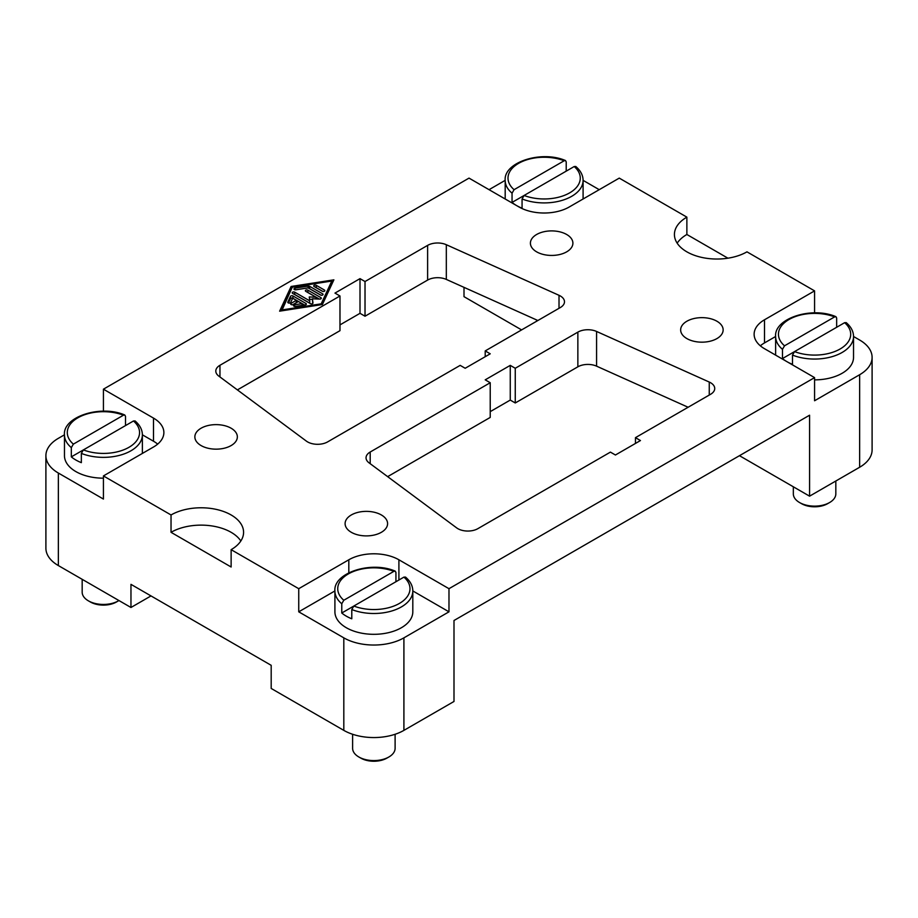 <?xml version="1.0" encoding="UTF-8"?>
<svg xmlns="http://www.w3.org/2000/svg" width="918" height="918" viewBox="0 0 918 918"><rect width="100%" height="100%" fill="white"/><g stroke="black" fill="none" stroke-linecap="round" stroke-linejoin="round"><path stroke-width="1.38" d="M82.172 579.315L82.172 592.167A21.252 12.267 0 0 0 88.392 600.842L90.4 602.001A18.417 10.637 0 0 0 116.437 602.001L118.445 600.842A21.252 12.267 0 0 0 118.938 600.544M103.424 478.175A38.958 22.491 180 0 1 75.873 471.588A38.958 22.491 180 0 1 64.467 455.684L64.467 434.868A38.958 22.491 0 0 0 71.329 447.617L73.371 444.128L123.46 415.2L124.779 414.993L125.502 416.336L125.502 425.596M81.346 453.4A38.958 22.491 0 0 0 121.555 454.777A38.958 22.491 0 0 0 142.37 434.868C142.347 429.773 139.903 425.126 135.072 420.937L133.477 420.983L83.377 449.912L81.346 453.4L81.346 462.649A38.958 22.491 180 0 1 75.873 460.021A38.958 22.491 180 0 1 71.329 456.866L71.329 447.617M352.615 734.274L352.615 748.308A21.252 12.267 0 0 0 358.835 756.983L360.843 758.13A18.417 10.637 0 0 0 386.88 758.13L388.888 756.983A21.252 12.267 0 0 0 395.107 748.308L395.107 734.274M793.336 486.792L793.336 493.861A21.252 12.267 0 0 0 799.555 502.536L801.563 503.684A18.417 10.637 0 0 0 827.6 503.684L829.608 502.536A21.252 12.267 0 0 0 835.828 493.861L835.828 481.009M516.501 205.529A38.958 22.491 180 0 1 512.049 202.419L512.049 193.17L514.08 189.682L564.18 160.753L565.499 160.547L566.211 161.889L566.211 171.15M412.813 591.008C412.79 585.902 410.346 581.266 405.515 577.078L403.92 577.124L353.82 606.041L351.789 609.541A38.958 22.491 0 0 0 391.986 610.918A38.958 22.491 0 0 0 412.813 591.008L412.813 611.824A38.958 22.491 180 0 1 388.773 632.605A38.958 22.491 180 0 1 346.315 627.728A38.958 22.491 180 0 1 334.909 611.824L334.909 591.008A38.958 22.491 0 0 0 341.771 603.757L343.802 600.257L393.902 571.34L395.222 571.134L395.933 572.476L395.933 581.725M351.789 609.541L351.789 618.789A38.958 22.491 180 0 1 346.315 616.162A38.958 22.491 180 0 1 341.771 613.006L341.771 603.757M786.944 361.669A38.958 22.491 180 0 1 782.48 358.559L782.48 349.31L784.523 345.811L834.623 316.894L835.942 316.687L836.654 318.03L836.654 327.278M240.826 540.989A42.492 24.534 0 0 0 231.129 532.314A42.492 24.534 0 0 0 171.035 532.314L171.035 514.964A42.492 24.534 180 0 1 231.129 514.964A42.492 24.534 180 0 1 243.58 532.314A42.492 24.534 180 0 1 231.129 549.664L231.129 567.003L171.035 532.314M448.982 588.69L448.982 611.824L403.909 637.849A42.492 24.534 180 0 1 343.814 637.849L298.74 611.824L298.74 588.69L348.817 559.785A35.412 20.448 180 0 1 398.905 559.785L448.982 588.69L814.576 377.619L764.499 348.702A35.412 20.448 180 0 1 754.126 334.244A35.412 20.448 180 0 1 764.499 319.785L814.576 290.88L746.965 251.842A42.492 24.534 180 0 1 686.871 251.842A42.492 24.534 180 0 1 674.42 234.492A42.492 24.534 180 0 1 686.871 217.141L619.26 178.115L569.183 207.02A35.412 20.448 180 0 1 519.095 207.02L469.018 178.115L103.424 389.186L153.501 418.103A35.412 20.448 180 0 1 163.874 432.562A35.412 20.448 180 0 1 153.501 447.009L103.424 475.926L171.035 514.964M381.372 514.964A21.252 12.267 180 0 1 387.591 523.639A21.252 12.267 180 0 1 374.475 534.964A21.252 12.267 180 0 1 351.33 532.314A21.252 12.267 180 0 1 345.099 523.639A21.252 12.267 180 0 1 358.215 512.301A21.252 12.267 180 0 1 381.372 514.964M716.924 321.231A21.252 12.267 180 0 1 723.143 329.906A21.252 12.267 180 0 1 710.027 341.244A21.252 12.267 180 0 1 686.871 338.581A21.252 12.267 180 0 1 680.651 329.906A21.252 12.267 180 0 1 693.767 318.58A21.252 12.267 180 0 1 716.924 321.231M231.129 428.224A21.252 12.267 180 0 1 237.349 436.888A21.252 12.267 180 0 1 224.233 448.225A21.252 12.267 180 0 1 201.076 445.563A21.252 12.267 180 0 1 194.857 436.888A21.252 12.267 180 0 1 207.973 425.562A21.252 12.267 180 0 1 231.129 428.224M566.67 234.492A21.252 12.267 180 0 1 572.901 243.167A21.252 12.267 180 0 1 559.785 254.504A21.252 12.267 180 0 1 536.628 251.842A21.252 12.267 180 0 1 530.409 243.167A21.252 12.267 180 0 1 543.525 231.829A21.252 12.267 180 0 1 566.67 234.492M306.417 441.145L218.782 376.082A14.16 8.182 180 0 1 215.799 371.067A14.16 8.182 180 0 1 219.953 365.284L339.981 295.986L334.967 293.094L360.005 278.636L365.02 281.528L427.616 245.381A14.16 8.182 180 0 1 446.32 244.716L559.016 295.309A14.16 8.182 180 0 1 564.49 301.77A14.16 8.182 180 0 1 560.336 307.541L485.209 350.917L490.223 353.809L465.185 368.267L460.17 365.375L327.611 441.902A14.16 8.182 180 0 1 306.417 441.145M485.209 350.917L485.209 356.7M537.879 320.52L446.32 279.416A14.16 8.182 0 0 0 427.616 280.082L365.02 316.217L360.005 313.325L339.981 324.892M365.02 281.528L365.02 316.217M360.005 278.636L360.005 313.325M339.981 295.986L339.981 330.675L237.395 389.898M151 595.92L130.964 607.486L130.964 584.353L271.189 665.32L271.189 688.454L343.814 730.372A42.492 24.534 0 0 0 403.909 730.372L453.997 701.467L453.997 620.499L809.573 415.211L809.573 496.168L739.46 455.684M583.091 180.364L599.225 189.67M686.871 217.141L686.871 234.492L727.917 258.188M814.576 290.88L814.576 312.877M853.533 336.493L859.65 340.027A42.492 24.534 180 0 1 872.1 357.377A42.492 24.534 180 0 1 859.65 374.728L814.576 400.753L814.576 377.619M521.596 329.906L464.003 296.663L464.003 287.345M103.424 475.926L103.424 499.059L58.35 473.034A42.492 24.534 180 0 1 45.9 455.684L45.9 548.218A42.492 24.534 0 0 0 58.35 565.568L130.964 607.486M686.871 234.492A42.492 24.534 0 0 0 677.174 243.167M231.129 549.664L298.74 588.69M456.659 527.884L369.025 462.821A14.16 8.182 180 0 1 366.041 457.807A14.16 8.182 180 0 1 370.195 452.023L490.223 382.726L485.209 379.834L510.259 365.375L515.262 368.267L577.858 332.132A14.16 8.182 180 0 1 596.574 331.455L709.258 382.049A14.16 8.182 180 0 1 714.732 388.509A14.16 8.182 180 0 1 710.578 394.292L635.463 437.656L640.466 440.548L615.427 455.007L610.413 452.115L477.865 528.653A14.16 8.182 180 0 1 456.659 527.884M635.463 437.656L635.463 443.44M688.121 407.259L596.574 366.156A14.16 8.182 0 0 0 577.858 366.821L515.262 402.968L510.259 400.076L490.223 411.643M515.262 368.267L515.262 402.968M510.259 365.375L510.259 400.076M490.223 382.726L490.223 417.426L387.637 476.649M844.629 322.677A36.123 20.85 0 0 1 840.119 348.989A36.123 20.85 0 0 1 794.54 351.594L792.498 355.094A38.958 22.491 0 0 0 832.706 356.471A38.958 22.491 0 0 0 853.533 336.562C853.499 331.455 851.066 326.819 846.224 322.631L844.629 322.677L782.48 358.559M792.498 355.094L792.498 364.343A38.958 22.491 180 0 1 787.128 361.772M353.797 606.064L341.771 613.006M524.075 195.477L512.049 202.419M575.781 166.491L574.198 166.537L524.098 195.465L522.067 198.954L522.067 208.202A38.958 22.491 180 0 1 516.685 205.632M853.533 336.562L853.533 357.377A38.958 22.491 180 0 1 814.576 379.868M801.563 503.684L799.555 502.536A21.252 12.267 0 0 0 829.608 502.536M360.843 758.13L358.835 756.983A21.252 12.267 0 0 0 388.888 756.983M133.477 420.983A36.123 20.85 0 0 1 128.968 447.307A36.123 20.85 0 0 1 83.377 449.912L71.329 456.866M90.4 602.001L88.392 600.842A21.252 12.267 0 0 0 118.445 600.842M293.186 304.535A1.48 0.849 180 0 1 291.58 304.719A1.48 0.849 180 0 1 290.673 303.938A1.48 0.849 180 0 1 291.098 303.33L296.319 300.324L292.67 298.212L290.685 302.492A1.48 0.849 180 0 1 289.067 303.112A1.48 0.849 180 0 1 287.782 302.274A1.48 0.849 180 0 1 287.839 302.045L290.49 296.353A1.48 0.849 180 0 1 292.957 295.963L305.946 303.468A1.48 0.849 180 0 1 306.371 304.076A1.48 0.849 180 0 1 305.281 304.891L295.412 306.428A1.48 0.849 180 0 1 293.553 305.602A1.48 0.849 180 0 1 294.644 304.776L302.045 303.629L298.407 301.529L293.186 304.535M302.045 303.629L302.045 305.396M304.592 305.005L292.957 298.281A1.48 0.849 0 0 0 290.49 298.66L288.47 302.986M296.319 300.324L296.319 302.63L292.693 304.73M324.41 290.031A1.48 0.849 180 0 1 324.834 290.639A1.48 0.849 180 0 1 323.928 291.419A1.48 0.849 180 0 1 322.321 291.236L314.14 286.519A1.48 0.849 180 0 1 313.704 285.911A1.48 0.849 180 0 1 314.622 285.131A1.48 0.849 180 0 1 316.228 285.314L324.41 290.031L324.41 291.236M322.815 291.419L316.228 287.621A1.48 0.849 0 0 0 315.735 287.437M281.711 309.963L321.197 303.835L331.788 281.046L292.314 287.162L281.711 310.846M331.788 281.046L331.788 283.352L321.908 304.615M321.197 303.835L321.197 304.719M332.718 282.331L331.788 282.48M291.591 288.711L280.782 310.984M291.109 286.473L333.877 279.841L322.402 304.535L279.623 311.168L291.109 286.473L291.109 288.78M321.048 295.217L309.641 288.642A1.48 0.849 0 0 0 309.159 288.459M308.219 286.106A1.48 0.849 180 0 1 309.641 286.336L322.643 293.829A1.48 0.849 180 0 1 323.067 294.437A1.48 0.849 180 0 1 322.161 295.217A1.48 0.849 180 0 1 320.554 295.034L308.161 287.885L295.825 289.801A1.48 0.849 180 0 1 293.967 288.975A1.48 0.849 180 0 1 295.057 288.149L308.219 286.106L308.219 287.919M315.987 297.225L305.797 291.339A1.48 0.849 180 0 1 305.361 290.731A1.48 0.849 180 0 1 306.268 289.95A1.48 0.849 180 0 1 307.874 290.134L320.875 297.627A1.48 0.849 180 0 1 321.3 298.235A1.48 0.849 180 0 1 319.728 299.084L312.441 298.786L312.958 302.986A1.48 0.849 180 0 1 312.958 303.055A1.48 0.849 180 0 1 312.04 303.835A1.48 0.849 180 0 1 310.433 303.651L292.635 293.37A1.48 0.849 180 0 1 292.199 292.773A1.48 0.849 180 0 1 293.106 291.981A1.48 0.849 180 0 1 294.724 292.165L309.733 300.84L309.251 296.95L315.987 297.225L315.987 298.935M312.441 299.394L309.538 299.268M309.733 300.84L309.733 303.147L294.724 294.483A1.48 0.849 0 0 0 294.23 294.299M312.728 303.502L312.441 298.786M319.349 299.061L307.874 292.44A1.48 0.849 0 0 0 307.392 292.257M489.053 189.67L505.187 180.364M157.667 444.117A35.412 20.448 0 0 0 153.501 441.225L142.37 434.811M45.9 455.684A42.492 24.534 180 0 1 58.35 438.334L64.467 434.811M103.424 411.184L103.424 389.186M775.63 336.493L764.499 342.919A35.412 20.448 0 0 0 760.333 345.811M448.982 611.824L412.813 590.94M334.909 590.94L298.74 611.824M809.573 496.168L859.65 467.251A42.492 24.534 0 0 0 872.1 449.912L872.1 357.377M536.628 321.231L536.628 319.957M505.187 198.988L505.187 180.421A38.958 22.491 0 0 0 512.049 193.17M775.63 355.128L775.63 336.562A38.958 22.491 0 0 0 782.48 349.31M559.016 295.309L559.016 308.31M446.32 244.716L446.32 279.416M427.616 245.381L427.616 280.082M219.953 365.284L219.953 376.954M343.814 637.849L343.814 730.372M58.35 473.034L58.35 565.568M709.258 382.049L709.258 395.05M596.574 331.455L596.574 366.156M577.858 332.132L577.858 366.821M370.195 452.023L370.195 463.693M353.82 606.041A36.123 20.85 0 0 0 399.399 603.436A36.123 20.85 0 0 0 403.92 577.124M522.067 198.954A38.958 22.491 0 0 0 562.264 200.331A38.958 22.491 0 0 0 583.091 180.421L583.091 198.988M524.098 195.465A36.123 20.85 0 0 0 569.676 192.86A36.123 20.85 0 0 0 574.198 166.537M834.623 316.894A36.123 20.85 0 0 0 789.032 319.498A36.123 20.85 0 0 0 784.523 345.811M393.902 571.34A36.123 20.85 0 0 0 348.324 573.945A36.123 20.85 0 0 0 343.802 600.257M564.18 160.753A36.123 20.85 0 0 0 518.601 163.358A36.123 20.85 0 0 0 514.08 189.682M123.46 415.2A36.123 20.85 0 0 0 77.881 417.805A36.123 20.85 0 0 0 73.371 444.128M291.098 303.33L291.098 304.535M294.644 304.776L294.644 306.428M305.946 303.468L305.946 304.673M292.957 295.963L292.957 298.281M290.49 296.353L290.49 298.66M316.228 285.314L316.228 287.621M309.641 286.336L309.641 288.642M295.057 288.149L295.057 289.801M322.643 293.829L322.643 295.034M294.724 292.165L294.724 294.483M320.875 297.627L320.875 298.832M307.874 290.134L307.874 292.44M153.501 418.103L153.501 441.225M764.499 319.785L764.499 342.919M398.905 559.785L398.905 580.015M348.817 559.785L348.817 572.775M859.65 374.728L859.65 467.251M403.909 637.849L403.909 730.372M575.793 166.491C580.624 170.679 583.068 175.327 583.091 180.421M835.942 316.687C811.478 306.084 773.794 318.661 775.63 336.562M395.222 571.134C370.757 560.531 333.073 573.107 334.909 591.008M565.499 160.547C541.035 149.955 503.351 162.52 505.187 180.421M142.37 453.435L142.37 434.868M124.779 414.993C100.314 404.402 62.631 416.967 64.467 434.868"/></g></svg>
